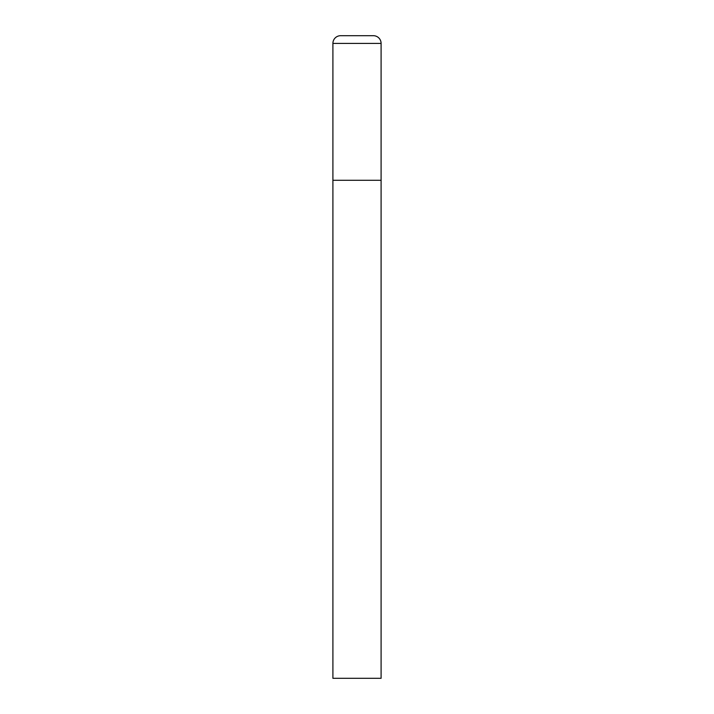 <?xml version="1.0" encoding="UTF-8"?>
<svg xmlns="http://www.w3.org/2000/svg" width="714" height="714" viewBox="0 0 714 714"><rect width="100%" height="100%" fill="white"/><g stroke="black" fill="none" stroke-linecap="round" stroke-linejoin="round"><path stroke-width="1.07" d="M340.614 35.7A7.711 7.711 0 0 0 332.902 43.411L332.902 678.3L381.097 678.3L381.097 180.285L332.902 180.285L381.097 180.285L381.097 43.411A7.711 7.711 0 0 0 373.386 35.7L340.614 35.7L373.386 35.7M332.902 43.411L381.097 43.411"/></g></svg>

